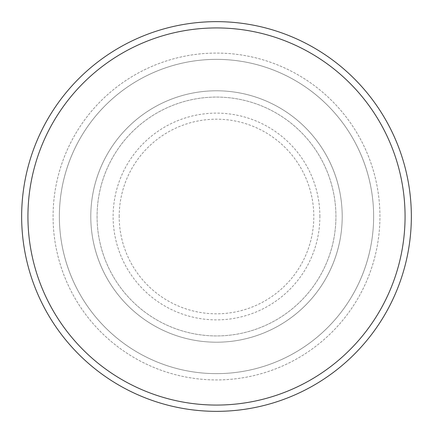 <?xml version="1.0" encoding="UTF-8"?>
<svg xmlns="http://www.w3.org/2000/svg" width="433" height="433" viewBox="0 0 433 433"><rect width="100%" height="100%" fill="white"/><g stroke="black" fill="none" stroke-linecap="round" stroke-linejoin="round"><path stroke-width="0.32" stroke-dasharray="2.17 1.62" d="M90.789 216.5A125.711 125.711 0 0 0 216.5 342.211A125.711 125.711 0 0 0 342.211 216.5A125.711 125.711 0 0 0 216.5 90.789A125.711 125.711 0 0 0 90.789 216.5A125.711 125.711 0 0 0 216.5 342.211A125.711 125.711 0 0 0 342.211 216.5A125.711 125.711 0 0 0 216.5 90.789A125.711 125.711 0 0 0 90.789 216.5A125.711 125.711 0 0 0 216.5 342.211A125.711 125.711 0 0 0 342.211 216.5A125.711 125.711 0 0 0 216.5 90.789A125.711 125.711 0 0 0 90.789 216.5A125.711 125.711 0 0 0 216.5 342.211A125.711 125.711 0 0 0 342.211 216.5A125.711 125.711 0 0 0 216.5 90.789A125.711 125.711 0 0 0 90.789 216.5A125.711 125.711 0 0 0 216.5 342.211A125.711 125.711 0 0 0 342.211 216.5A125.711 125.711 0 0 0 216.5 90.789A125.711 125.711 0 0 0 90.789 216.5A125.711 125.711 0 0 0 216.5 342.211A125.711 125.711 0 0 0 342.211 216.5A125.711 125.711 0 0 0 216.5 90.789A125.711 125.711 0 0 0 90.789 216.5A125.711 125.711 0 0 0 216.5 342.211A125.711 125.711 0 0 0 342.211 216.5A125.711 125.711 0 0 0 216.5 90.789A125.711 125.711 0 0 0 90.789 216.5A125.711 125.711 0 0 0 216.5 342.211A125.711 125.711 0 0 0 342.211 216.5A125.711 125.711 0 0 0 216.5 90.789A125.711 125.711 0 0 0 90.789 216.5M97.073 216.5A119.427 119.427 0 0 0 216.5 335.927A119.427 119.427 0 0 0 335.927 216.5A119.427 119.427 0 0 0 216.5 97.073A119.427 119.427 0 0 0 97.073 216.5A119.427 119.427 0 0 0 216.5 335.927A119.427 119.427 0 0 0 335.927 216.5A119.427 119.427 0 0 0 216.5 97.073A119.427 119.427 0 0 0 97.073 216.5A119.427 119.427 0 0 0 216.5 335.927A119.427 119.427 0 0 0 335.927 216.5A119.427 119.427 0 0 0 216.5 97.073A119.427 119.427 0 0 0 97.073 216.5A119.427 119.427 0 0 0 216.5 335.927A119.427 119.427 0 0 0 335.927 216.5A119.427 119.427 0 0 0 216.5 97.073A119.427 119.427 0 0 0 97.073 216.5A119.427 119.427 0 0 0 216.5 335.927A119.427 119.427 0 0 0 335.927 216.5A119.427 119.427 0 0 0 216.5 97.073A119.427 119.427 0 0 0 97.073 216.5M59.364 216.5A157.136 157.136 0 0 1 216.5 59.364A157.136 157.136 0 0 1 373.636 216.5A157.136 157.136 0 0 1 216.5 373.636A157.136 157.136 0 0 1 59.364 216.5A157.136 157.136 0 0 0 216.5 373.636A157.136 157.136 0 0 0 373.636 216.5A157.136 157.136 0 0 0 216.5 59.364A157.136 157.136 0 0 0 59.364 216.5M379.925 216.5A163.425 163.425 0 0 0 216.5 53.075A163.425 163.425 0 0 0 53.075 216.5A163.425 163.425 0 0 0 216.5 379.925A163.425 163.425 0 0 0 379.925 216.5A163.425 163.425 0 0 0 216.5 53.075A163.425 163.425 0 0 0 53.075 216.5A163.425 163.425 0 0 0 216.5 379.925A163.425 163.425 0 0 0 379.925 216.5A163.425 163.425 0 0 0 216.5 53.075A163.425 163.425 0 0 0 53.075 216.5A163.425 163.425 0 0 0 216.5 379.925A163.425 163.425 0 0 0 379.925 216.5M411.35 216.5A194.85 194.85 0 0 0 216.5 21.65A194.85 194.85 0 0 0 21.65 216.5A194.85 194.85 0 0 0 216.5 411.35A194.85 194.85 0 0 0 411.35 216.5M119.194 216.5A97.306 97.306 0 0 1 216.5 119.194A97.306 97.306 0 0 1 313.806 216.5A97.306 97.306 0 0 1 216.5 313.806A97.306 97.306 0 0 1 119.194 216.5M319.879 216.5A103.379 103.379 0 0 0 216.5 113.121A103.379 103.379 0 0 0 113.121 216.5A103.379 103.379 0 0 0 216.5 319.879A103.379 103.379 0 0 0 319.879 216.5"/><path stroke-width="0.65" d="M405.066 216.5A188.566 188.566 0 0 0 216.5 27.934A188.566 188.566 0 0 0 27.934 216.5A188.566 188.566 0 0 0 216.5 405.066A188.566 188.566 0 0 0 405.066 216.5M21.65 216.5A194.85 194.85 0 0 1 216.5 21.65A194.85 194.85 0 0 1 411.35 216.5A194.85 194.85 0 0 1 216.5 411.35A194.85 194.85 0 0 1 21.65 216.5"/></g></svg>
